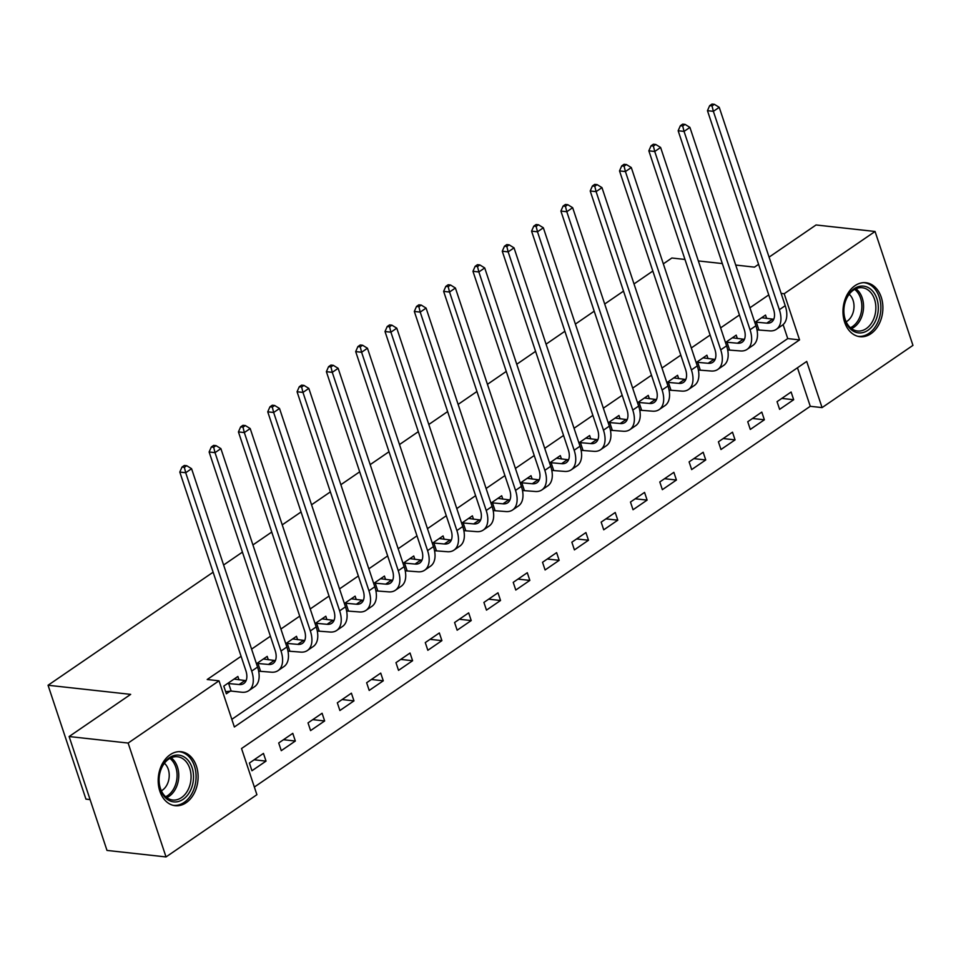 <?xml version="1.0" encoding="UTF-8"?>
<svg xmlns="http://www.w3.org/2000/svg" width="961" height="961" viewBox="0 0 961 961"><rect width="100%" height="100%" fill="white"/><g stroke="black" fill="none" stroke-linecap="round" stroke-linejoin="round"><path stroke-width="1.44" d="M170.169 754.709A27.16 19.857 -83.7 0 1 181.136 751.718A27.16 19.857 -83.7 0 1 197.942 773.329A27.16 19.857 -83.7 0 1 186.134 802.723A27.16 19.857 -83.7 0 1 175.166 805.702A27.16 19.857 -83.7 0 1 158.361 784.104A27.16 19.857 -83.7 0 1 170.169 754.709M854.954 285.705A27.16 19.857 -83.7 0 1 865.909 282.714A27.16 19.857 -83.7 0 1 882.727 304.325A27.16 19.857 -83.7 0 1 870.918 333.719A27.16 19.857 -83.7 0 1 859.951 336.698A27.16 19.857 -83.7 0 1 843.145 315.1A27.16 19.857 -83.7 0 1 854.954 285.705M90.094 799.6L85.937 799.132L48.05 685.253L213.114 572.203M912.95 345.371L822.075 407.608L806.711 361.444L241.535 748.523L256.899 794.699L166.025 856.936L128.137 743.057L219.012 680.82L234.364 726.984L799.552 339.894L784.188 293.73L875.063 231.481L912.95 345.371M254.353 787.047L810.267 406.299L822.075 407.608M128.137 743.057L69.12 736.534L106.995 850.425L166.025 856.936M810.267 406.299L797.462 367.787M791.119 392.016L777.053 401.662L779.611 409.35L793.678 399.716L791.119 392.016M761.809 412.101L747.742 421.735L750.301 429.435L764.367 419.789L761.809 412.101M732.498 432.174L718.42 441.808L720.978 449.508L735.057 439.874L732.498 432.174M703.176 452.247L689.109 461.893L691.668 469.581L705.734 459.947L703.176 452.247M673.865 472.331L659.799 481.966L662.357 489.666L676.424 480.019L673.865 472.331M644.555 492.404L630.476 502.038L633.035 509.738L647.113 500.104L644.555 492.404M615.232 512.489L601.166 522.123L603.724 529.811L617.791 520.177L615.232 512.489M585.922 532.562L571.855 542.196L574.414 549.896L588.48 540.25L585.922 532.562M556.611 552.635L542.533 562.281L545.091 569.969L559.17 560.335L556.611 552.635M527.289 572.72L513.222 582.354L515.781 590.042L529.847 580.408L527.289 572.72M497.978 592.793L483.912 602.427L486.47 610.127L500.537 600.493L497.978 592.793M468.668 612.866L454.589 622.512L457.148 630.2L471.226 620.566L468.668 612.866M439.345 632.951L425.279 642.585L427.837 650.285L441.904 640.639L439.345 632.951M410.035 653.024L395.968 662.658L398.527 670.358L412.593 660.724L410.035 653.024M380.724 673.096L366.646 682.742L369.204 690.43L383.283 680.796L380.724 673.096M351.402 693.181L337.335 702.815L339.894 710.515L353.972 700.869L351.402 693.181M322.091 713.254L308.025 722.888L310.583 730.588L324.65 720.954L322.091 713.254M292.781 733.339L278.702 742.973L281.273 750.661L295.339 741.027L292.781 733.339M263.458 753.412L249.392 763.046L251.95 770.746L266.029 761.112L263.458 753.412M768.752 294.907L749.928 307.796M739.441 314.992L720.618 327.881M710.119 335.065L691.307 347.954M680.808 355.138L661.985 368.039M651.498 375.222L632.674 388.112M622.175 395.295L603.364 408.185M592.865 415.38L574.041 428.27M563.554 435.453L544.731 448.343M534.244 455.526L515.42 468.415M504.921 475.611L486.098 488.5M475.611 495.684L456.787 508.573M446.3 515.757L427.477 528.646M416.978 535.842L398.154 548.731M387.667 555.914L368.844 568.804M358.357 575.987L339.533 588.889M329.034 596.072L310.211 608.962M299.724 616.145L280.9 629.035M270.413 636.23L251.59 649.119M241.091 656.303L207.204 679.511L219.012 680.82M231.829 719.333L787.744 338.584L783.107 324.626M766.65 318.463L765.521 315.076L754.793 322.428M757.076 330.308L757.845 329.779M737.339 338.536L736.21 335.149L725.483 342.5M727.765 350.381L728.522 349.864M708.029 358.621L706.9 355.222L696.172 362.573M698.455 370.465L699.212 369.937M678.706 378.694L677.577 375.307L666.85 382.658M669.132 390.538L669.901 390.022M649.396 398.767L648.267 395.379L637.539 402.731M639.822 410.611L640.579 410.095M620.085 418.852L618.956 415.464L608.229 422.804M610.511 430.696L611.268 430.168M590.763 438.925L589.634 435.537L578.906 442.889M581.189 450.769L581.958 450.253M561.452 458.998L560.323 455.61L549.596 462.962M551.878 470.842L552.635 470.325M532.142 479.083L531.013 475.695L520.285 483.035M522.568 490.927L523.325 490.398M502.819 499.155L501.69 495.768L490.963 503.12M493.245 511L494.014 510.483M473.509 519.228L472.38 515.841L461.652 523.192M463.935 531.073L464.692 530.556M444.198 539.313L443.069 535.926L432.342 543.277M434.624 551.158L435.381 550.629M414.876 559.386L413.759 555.999L403.019 563.35M405.302 571.23L406.071 570.714M385.565 579.471L384.436 576.071L373.709 583.423M375.991 591.315L376.748 590.787M356.255 599.544L355.126 596.156L344.398 603.508M346.681 611.388L347.438 610.872M326.932 619.617L325.815 616.229L315.076 623.581M317.358 631.461L318.127 630.945M297.622 639.702L296.493 636.314L285.765 643.654M288.048 651.546L288.805 651.017M268.311 659.775L267.182 656.387L256.455 663.739M258.737 671.619L259.494 671.102M238.989 679.847L237.872 676.46L223.793 686.106L226.352 693.794L230.184 691.175M223.613 565.008L242.436 552.119M252.923 544.935L271.747 532.046M282.234 524.862L301.057 511.973M311.556 504.777L330.38 491.888M340.867 484.704L359.69 471.815M370.177 464.631L389.001 451.742M399.5 444.547L418.323 431.657M428.81 424.474L447.634 411.584M458.121 404.401L476.944 391.499M487.443 384.316L506.267 371.426M516.754 364.243L535.577 351.354M546.064 344.158L564.888 331.269M575.387 324.085L594.198 311.196M604.697 304.012L623.521 291.123M634.008 283.927L652.831 271.038M663.33 263.855L671.859 258.004L684.977 259.458M769.076 257.14L816.045 224.97L875.063 231.481M69.12 736.534L130.672 694.371L48.05 685.253M781.125 293.381L784.188 293.73M735.718 265.056L754.481 267.134L758.577 264.323M722.336 263.578L698.347 260.936M787.744 338.584L799.552 339.894M781.798 398.407L793.678 399.716M254.148 759.791L266.029 761.112M283.459 739.718L295.339 741.027M312.769 719.645L324.65 720.954M342.092 699.56L353.972 700.869M371.402 679.487L383.283 680.796M400.713 659.414L412.593 660.724M430.035 639.329L441.904 640.639M459.346 619.256L471.226 620.566M488.656 599.171L500.537 600.493M517.979 579.099L529.847 580.408M547.289 559.026L559.17 560.335M576.6 538.941L588.48 540.25M605.91 518.868L617.791 520.177M635.233 498.795L647.113 500.104M664.544 478.71L676.424 480.019M693.854 458.637L705.734 459.947M723.177 438.552L735.057 439.874M752.487 418.479L764.367 419.789M755.286 322.091L766.77 323.136A17.406 10.054 -124.4 0 0 771.491 322.115A17.406 10.054 -124.4 0 0 773.461 309.046L707.464 110.683L709.662 105.674L712.029 105.926L714.371 104.329L712.017 104.064L709.662 105.674M761.701 317.695L772.632 319.124A17.406 10.054 -124.4 0 0 773.785 319.172M714.371 104.329L719.236 107.32L713.374 111.332L779.359 309.706A26.115 15.076 55.6 0 1 776.404 329.287A26.115 15.076 55.6 0 1 769.329 330.836L757.004 329.887M719.236 107.32L785.221 305.682A26.115 15.076 55.6 0 1 782.266 325.274L776.404 329.287M712.029 105.926L713.374 111.332L707.464 110.683M756.247 321.971L758.818 329.671M725.963 342.164L737.459 343.209A17.406 10.054 -124.4 0 0 742.18 342.188A17.406 10.054 -124.4 0 0 744.138 329.13L678.154 130.756L680.352 125.747L682.706 126.011L685.061 124.401L682.694 124.137L680.352 125.747M732.39 337.767L743.321 339.197A17.406 10.054 -124.4 0 0 744.475 339.257M685.061 124.401L689.914 127.393L684.052 131.405L750.048 329.779A26.115 15.076 55.6 0 1 747.093 349.372A26.115 15.076 55.6 0 1 740.018 350.909L727.681 349.96M689.914 127.393L755.911 325.767A26.115 15.076 55.6 0 1 752.956 345.347L747.093 349.372M682.706 126.011L684.052 131.405L678.154 130.756M726.936 342.056L729.495 349.744M696.653 362.249L708.149 363.294A17.406 10.054 -124.4 0 0 712.858 362.261A17.406 10.054 -124.4 0 0 714.828 349.203L648.843 150.829L651.041 145.82L653.396 146.084L655.738 144.474L653.384 144.222L651.041 145.82M703.068 357.852L714.011 359.282A17.406 10.054 -124.4 0 0 715.152 359.33M655.738 144.474L660.603 147.465L654.741 151.49L720.726 349.852A26.115 15.076 55.6 0 1 717.783 369.444A26.115 15.076 55.6 0 1 710.708 370.982L698.371 370.033M660.603 147.465L726.588 345.84A26.115 15.076 55.6 0 1 723.645 365.432L717.783 369.444M653.396 146.084L654.741 151.49L648.843 150.829M697.626 362.129L700.185 369.829M667.342 382.322L678.826 383.367A17.406 10.054 -124.4 0 0 683.547 382.346A17.406 10.054 -124.4 0 0 685.517 369.288L619.521 170.914L621.719 165.905L624.085 166.157L626.428 164.559L624.073 164.295L621.719 165.905M673.757 377.925L684.688 379.355A17.406 10.054 -124.4 0 0 685.842 379.403M626.428 164.559L631.293 167.55L625.431 171.563L691.415 369.937A26.115 15.076 55.6 0 1 688.46 389.517A26.115 15.076 55.6 0 1 681.385 391.067L669.06 390.118M631.293 167.55L697.278 365.913A26.115 15.076 55.6 0 1 694.322 385.505L688.46 389.517M624.085 166.157L625.431 171.563L619.521 170.914M668.303 382.202L670.874 389.902M638.02 402.395L649.516 403.452A17.406 10.054 -124.4 0 0 654.237 402.419A17.406 10.054 -124.4 0 0 656.195 389.361L590.21 190.987L592.408 185.978L594.775 186.242L597.117 184.632L594.751 184.368L592.408 185.978M644.447 397.998L655.378 399.428A17.406 10.054 -124.4 0 0 656.531 399.488M597.117 184.632L601.97 187.623L596.108 191.635L662.105 390.01A26.115 15.076 55.6 0 1 659.15 409.602A26.115 15.076 55.6 0 1 652.075 411.14L639.738 410.191M601.97 187.623L667.967 385.998A26.115 15.076 55.6 0 1 665.012 405.59L659.15 409.602M594.775 186.242L596.108 191.635L590.21 190.987M638.993 402.287L641.552 409.975M843.878 308.505A23.496 17.178 -83.7 0 1 862.978 286.09A23.496 17.178 -83.7 0 1 878.21 310.499A23.496 17.178 -83.7 0 1 859.122 332.914A23.496 17.178 -83.7 0 1 843.878 308.505M875.759 310.295A21.755 15.905 96.3 0 0 862.257 287.735A21.755 15.905 96.3 0 0 843.974 308.445A21.755 15.905 96.3 0 0 857.476 330.992A21.755 15.905 96.3 0 0 875.759 310.295M846.148 321.791A15.496 11.328 96.3 0 0 853.945 308.121A15.496 11.328 96.3 0 0 849.188 294.258M857.717 336.278A26.98 19.725 96.3 0 0 858.089 336.314A26.98 19.725 96.3 0 0 880.756 310.643A26.98 19.725 96.3 0 0 864.011 282.678A26.98 19.725 96.3 0 0 863.639 282.642L864.011 282.678M183.179 799.276A23.496 17.178 -83.7 0 1 160.427 789.341A23.496 17.178 -83.7 0 1 169.352 757.724A23.496 17.178 -83.7 0 1 192.092 767.659A23.496 17.178 -83.7 0 1 183.179 799.276M168.68 759.142A21.755 15.905 96.3 0 0 159.226 782.686A21.755 15.905 96.3 0 0 172.692 800.008A21.755 15.905 96.3 0 0 181.485 797.606A21.755 15.905 96.3 0 0 190.939 774.061A21.755 15.905 96.3 0 0 177.473 756.751A21.755 15.905 96.3 0 0 168.68 759.142M161.364 790.795A15.496 11.328 96.3 0 0 162.409 790.17A15.496 11.328 96.3 0 0 169.172 776.968A15.496 11.328 96.3 0 0 164.403 763.262M172.932 805.282A26.98 19.725 96.3 0 0 173.304 805.33A26.98 19.725 96.3 0 0 184.2 802.363A26.98 19.725 96.3 0 0 195.924 773.149A26.98 19.725 96.3 0 0 179.226 751.682A26.98 19.725 96.3 0 0 178.854 751.646L179.226 751.682M608.709 422.48L620.205 423.525A17.406 10.054 -124.4 0 0 624.914 422.492A17.406 10.054 -124.4 0 0 626.884 409.434L560.9 211.072L563.098 206.05L565.452 206.315L567.795 204.705L565.44 204.453L563.098 206.05M615.124 418.083L626.067 419.513A17.406 10.054 -124.4 0 0 627.209 419.561M567.795 204.705L572.66 207.696L566.798 211.72L632.782 410.083A26.115 15.076 55.6 0 1 629.839 429.675A26.115 15.076 55.6 0 1 622.764 431.213L610.427 430.264M572.66 207.696L638.645 406.071A26.115 15.076 55.6 0 1 635.702 425.663L629.839 429.675M565.452 206.315L566.798 211.72L560.9 211.072M609.682 422.36L612.241 430.06M579.399 442.553L590.883 443.598A17.406 10.054 -124.4 0 0 595.604 442.577A17.406 10.054 -124.4 0 0 597.574 429.519L531.577 231.145L533.775 226.135L536.142 226.388L538.484 224.79L536.13 224.526L533.775 226.135M585.814 438.156L596.745 439.585A17.406 10.054 -124.4 0 0 597.898 439.633M538.484 224.79L543.349 227.781L537.487 231.793L603.472 430.168A26.115 15.076 55.6 0 1 600.517 449.76A26.115 15.076 55.6 0 1 593.442 451.298L581.117 450.349M543.349 227.781L609.334 426.155A26.115 15.076 55.6 0 1 606.379 445.736L600.517 449.76M536.142 226.388L537.487 231.793L531.577 231.145M580.372 442.444L582.931 450.132M550.076 462.625L561.572 463.682A17.406 10.054 -124.4 0 0 566.293 462.649A17.406 10.054 -124.4 0 0 568.251 449.592L502.267 251.217L504.465 246.208L506.831 246.472L509.174 244.863L506.807 244.599L504.465 246.208M556.503 458.229L567.434 459.658A17.406 10.054 -124.4 0 0 568.588 459.718M509.174 244.863L514.027 247.854L508.165 251.878L574.161 450.241A26.115 15.076 55.6 0 1 571.206 469.833A26.115 15.076 55.6 0 1 564.131 471.37L551.794 470.422M514.027 247.854L580.024 446.228A26.115 15.076 55.6 0 1 577.068 465.821L571.206 469.833M506.831 246.472L508.165 251.878L502.267 251.217M551.049 462.517L553.608 470.205M520.766 482.71L532.262 483.755A17.406 10.054 -124.4 0 0 536.971 482.722A17.406 10.054 -124.4 0 0 538.941 469.665L472.956 271.302L475.154 266.293L477.509 266.545L479.851 264.948L477.497 264.683L475.154 266.293M527.181 478.314L538.124 479.743A17.406 10.054 -124.4 0 0 539.265 479.791M479.851 264.948L484.716 267.939L478.854 271.951L544.839 470.325A26.115 15.076 55.6 0 1 541.896 489.906A26.115 15.076 55.6 0 1 534.821 491.455L522.484 490.506M484.716 267.939L550.701 466.301A26.115 15.076 55.6 0 1 547.758 485.894L541.896 489.906M477.509 266.545L478.854 271.951L472.956 271.302M521.739 482.59L524.298 490.29M491.455 502.783L502.939 503.828A17.406 10.054 -124.4 0 0 507.66 502.807A17.406 10.054 -124.4 0 0 509.63 489.75L443.634 291.375L445.832 286.366L448.198 286.63L450.541 285.021L448.186 284.756L445.832 286.366M497.87 498.387L508.801 499.816A17.406 10.054 -124.4 0 0 509.955 499.876M450.541 285.021L455.406 288.012L449.544 292.024L515.528 490.398A26.115 15.076 55.6 0 1 512.573 509.991A26.115 15.076 55.6 0 1 505.498 511.528L493.173 510.579M455.406 288.012L521.391 486.386A26.115 15.076 55.6 0 1 518.435 505.966L512.573 509.991M448.198 286.63L449.544 292.024L443.634 291.375M492.428 502.675L494.987 510.363M462.133 522.868L473.629 523.913A17.406 10.054 -124.4 0 0 478.35 522.88A17.406 10.054 -124.4 0 0 480.308 509.823L414.323 311.448L416.521 306.439L418.888 306.703L421.23 305.093L418.864 304.841L416.521 306.439M468.56 518.472L479.491 519.889A17.406 10.054 -124.4 0 0 480.644 519.949M421.23 305.093L426.083 308.085L420.221 312.109L486.218 510.471A26.115 15.076 55.6 0 1 483.263 530.064A26.115 15.076 55.6 0 1 476.188 531.601L463.851 530.652M426.083 308.085L492.08 506.459A26.115 15.076 55.6 0 1 489.125 526.051L483.263 530.064M418.888 306.703L420.221 312.109L414.323 311.448M463.106 522.748L465.665 530.448M432.822 542.941L444.318 543.986A17.406 10.054 -124.4 0 0 449.027 542.965A17.406 10.054 -124.4 0 0 450.997 529.895L385.013 331.533L387.211 326.524L389.565 326.776L391.908 325.178L389.553 324.914L387.211 326.524M439.237 538.544L450.18 539.974A17.406 10.054 -124.4 0 0 451.322 540.022M391.908 325.178L396.773 328.169L390.911 332.182L456.895 530.556A26.115 15.076 55.6 0 1 453.952 550.136A26.115 15.076 55.6 0 1 446.877 551.686L434.54 550.737M396.773 328.169L462.758 526.532A26.115 15.076 55.6 0 1 459.814 546.124L453.952 550.136M389.565 326.776L390.911 332.182L385.013 331.533M433.795 542.821L436.354 550.521M403.512 563.014L414.996 564.059A17.406 10.054 -124.4 0 0 419.717 563.038A17.406 10.054 -124.4 0 0 421.687 549.98L355.69 351.606L357.888 346.597L360.255 346.861L362.597 345.251L360.243 344.987L357.888 346.597M409.927 558.617L420.858 560.047A17.406 10.054 -124.4 0 0 422.011 560.107M362.597 345.251L367.462 348.242L361.6 352.255L427.585 550.629A26.115 15.076 55.6 0 1 424.63 570.221A26.115 15.076 55.6 0 1 417.555 571.759L405.23 570.81M367.462 348.242L433.447 546.617A26.115 15.076 55.6 0 1 430.492 566.197L424.63 570.221M360.255 346.861L361.6 352.255L355.69 351.606M404.485 562.906L407.044 570.594M374.189 583.099L385.685 584.144A17.406 10.054 -124.4 0 0 390.406 583.111A17.406 10.054 -124.4 0 0 392.364 570.053L326.38 371.679L328.578 366.67L330.944 366.934L333.287 365.324L330.92 365.072L328.578 366.67M380.616 578.702L391.547 580.132A17.406 10.054 -124.4 0 0 392.701 580.18M333.287 365.324L338.14 368.315L332.278 372.339L398.274 570.702A26.115 15.076 55.6 0 1 395.319 590.294A26.115 15.076 55.6 0 1 388.244 591.832L375.907 590.883M338.14 368.315L404.137 566.69A26.115 15.076 55.6 0 1 401.181 586.282L395.319 590.294M330.944 366.934L332.278 372.339L326.38 371.679M375.162 582.979L377.721 590.679M344.879 603.172L356.375 604.217A17.406 10.054 -124.4 0 0 361.084 603.196A17.406 10.054 -124.4 0 0 363.054 590.138L297.069 391.764L299.267 386.754L301.622 387.007L303.964 385.409L301.61 385.145L299.267 386.754M351.294 598.775L362.237 600.205A17.406 10.054 -124.4 0 0 363.39 600.253M303.964 385.409L308.829 388.4L302.967 392.412L368.952 590.787A26.115 15.076 55.6 0 1 366.009 610.367A26.115 15.076 55.6 0 1 358.933 611.917L346.597 610.968M308.829 388.4L374.814 586.775A26.115 15.076 55.6 0 1 371.871 606.355L366.009 610.367M301.622 387.007L302.967 392.412L297.069 391.764M345.852 603.052L348.411 610.752M315.568 623.245L327.052 624.302A17.406 10.054 -124.4 0 0 331.773 623.269A17.406 10.054 -124.4 0 0 333.743 610.211L267.747 411.837L269.945 406.827L272.311 407.092L274.654 405.482L272.299 405.218L269.945 406.827M321.983 618.848L332.914 620.277A17.406 10.054 -124.4 0 0 334.068 620.338M274.654 405.482L279.519 408.473L273.657 412.485L339.641 610.86A26.115 15.076 55.6 0 1 336.686 630.452A26.115 15.076 55.6 0 1 329.611 631.99L317.286 631.041M279.519 408.473L345.504 606.847A26.115 15.076 55.6 0 1 342.56 626.44L336.686 630.452M272.311 407.092L273.657 412.485L267.747 411.837M316.541 623.136L319.1 630.824M286.246 643.329L297.742 644.375A17.406 10.054 -124.4 0 0 302.463 643.341A17.406 10.054 -124.4 0 0 304.421 630.284L238.436 431.921L240.634 426.9L243.001 427.164L245.343 425.555L242.977 425.303L240.634 426.9M292.673 638.933L303.604 640.362A17.406 10.054 -124.4 0 0 304.757 640.41M245.343 425.555L250.196 428.558L244.334 432.57L310.331 630.945A26.115 15.076 55.6 0 1 307.376 650.525A26.115 15.076 55.6 0 1 300.3 652.063L287.964 651.126M250.196 428.558L316.193 626.92A26.115 15.076 55.6 0 1 313.238 646.513L307.376 650.525M243.001 427.164L244.334 432.57L238.436 431.921M287.219 643.209L289.778 650.909M256.935 663.402L268.431 664.447A17.406 10.054 -124.4 0 0 273.14 663.426A17.406 10.054 -124.4 0 0 275.11 650.369L209.126 451.994L211.324 446.985L213.678 447.249L216.033 445.64L213.666 445.375L211.324 446.985M263.35 659.006L274.293 660.435A17.406 10.054 -124.4 0 0 275.447 660.483M216.033 445.64L220.886 448.631L215.024 452.643L281.008 651.017A26.115 15.076 55.6 0 1 278.065 670.61A26.115 15.076 55.6 0 1 270.99 672.147L258.653 671.198M220.886 448.631L286.883 647.005A26.115 15.076 55.6 0 1 283.927 666.586L278.065 670.61M213.678 447.249L215.024 452.643L209.126 451.994M257.908 663.294L260.467 670.982M227.625 683.475L239.109 684.532A17.406 10.054 -124.4 0 0 243.83 683.499A17.406 10.054 -124.4 0 0 245.8 670.442L179.803 472.067L182.001 467.058L184.368 467.322L186.71 465.713L184.356 465.448L182.001 467.058M234.04 679.079L244.971 680.508A17.406 10.054 -124.4 0 0 246.124 680.568M186.71 465.713L191.575 468.704L185.713 472.728L251.698 671.09A26.115 15.076 55.6 0 1 248.743 690.683A26.115 15.076 55.6 0 1 241.667 692.22L231.157 691.067L225.655 691.704M191.575 468.704L257.56 667.078A26.115 15.076 55.6 0 1 254.617 686.671L248.743 690.683M184.368 467.322L185.713 472.728L179.803 472.067M228.598 683.367L231.157 691.067M772.632 319.124L766.77 323.136M785.221 305.682L779.359 309.706M743.321 339.197L737.459 343.209M755.911 325.767L750.048 329.779M714.011 359.282L708.149 363.294M726.588 345.84L720.726 349.852M684.688 379.355L678.826 383.367M697.278 365.913L691.415 369.937M655.378 399.428L649.516 403.452M667.967 385.998L662.105 390.01M855.915 288.768A21.755 15.905 -83.7 0 1 863.458 308.937A21.755 15.905 -83.7 0 1 851.518 328.614M850.413 327.725A21.046 15.388 96.3 0 0 861.765 308.781A21.046 15.388 96.3 0 0 854.653 289.393M171.13 757.773A21.755 15.905 -83.7 0 1 178.734 777.005A21.755 15.905 -83.7 0 1 169.184 796.249A21.755 15.905 -83.7 0 1 166.733 797.618M165.628 796.729A21.046 15.388 96.3 0 0 167.803 795.492A21.046 15.388 96.3 0 0 177.04 777.017A21.046 15.388 96.3 0 0 169.869 758.397M626.067 419.513L620.205 423.525M638.645 406.071L632.782 410.083M596.745 439.585L590.883 443.598M609.334 426.155L603.472 430.168M567.434 459.658L561.572 463.682M580.024 446.228L574.161 450.241M538.124 479.743L532.262 483.755M550.701 466.301L544.839 470.325M508.801 499.816L502.939 503.828M521.391 486.386L515.528 490.398M479.491 519.889L473.629 523.913M492.08 506.459L486.218 510.471M450.18 539.974L444.318 543.986M462.758 526.532L456.895 530.556M420.858 560.047L414.996 564.059M433.447 546.617L427.585 550.629M391.547 580.132L385.685 584.144M404.137 566.69L398.274 570.702M362.237 600.205L356.375 604.217M374.814 586.775L368.952 590.787M332.914 620.277L327.052 624.302M345.504 606.847L339.641 610.86M303.604 640.362L297.742 644.375M316.193 626.92L310.331 630.945M274.293 660.435L268.431 664.447M286.883 647.005L281.008 651.017M244.971 680.508L239.109 684.532M257.56 667.078L251.698 671.09"/></g></svg>

